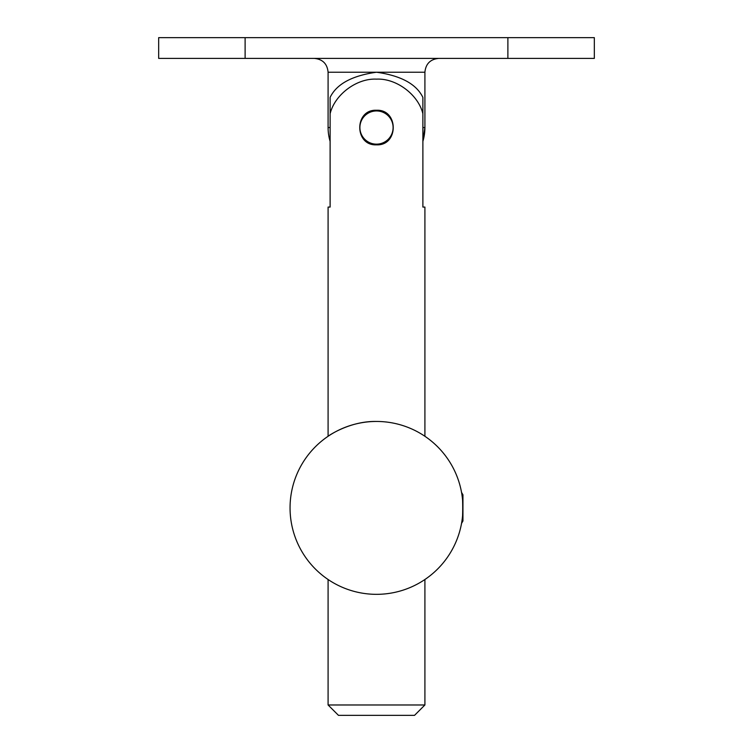 <?xml version="1.0" encoding="UTF-8"?>
<svg xmlns="http://www.w3.org/2000/svg" width="753" height="753" viewBox="0 0 753 753"><rect width="100%" height="100%" fill="white"/><g stroke="black" fill="none" stroke-linecap="round" stroke-linejoin="round"><path stroke-width="1.13" d="M461.711 522.413C463.048 523.316 463.048 492.49 461.711 493.366M376.5 421.454A86.444 86.444 0 0 1 462.944 507.889A86.444 86.444 0 0 1 376.5 594.333A86.444 86.444 0 0 1 290.056 507.889A86.444 86.444 0 0 1 376.5 421.454C349.91 420.852 327.913 436.147 328.092 436.279L328.092 207.075L330.115 207.075L330.115 113.722C334.765 94.539 356.79 78.114 376.5 79.14C396.21 78.114 418.235 94.539 422.885 113.722L422.885 207.075L424.908 207.075L424.908 436.279M424.908 704.977L414.536 715.35L338.464 715.35L328.092 704.977L424.908 704.977L424.908 579.509M376.5 110.258C398.779 109.185 398.836 145.894 376.5 144.84C354.221 145.913 354.164 109.204 376.5 110.258M424.908 72.222L424.908 127.549L422.885 141.376A48.408 48.408 0 0 0 424.908 127.549L422.885 127.549L422.885 97.41C416.409 84.054 400.954 75.667 376.5 72.222C352.046 75.658 336.582 84.054 330.115 97.41L330.115 127.549L328.092 127.549L328.092 72.222L424.908 72.222C425.727 63.826 430.339 59.214 438.735 58.395M245.111 58.395L245.111 37.65L158.667 37.65L158.667 58.395L594.333 58.395L594.333 37.65L507.889 37.65L507.889 58.395M245.111 37.65L507.889 37.65M385.884 141.244A16.594 16.594 0 0 1 362.805 136.933A16.594 16.594 0 0 1 367.116 113.854A16.594 16.594 0 0 1 390.195 118.165A16.594 16.594 0 0 1 385.884 141.244M461.533 523.42L462.944 520.991L462.944 494.796L461.533 492.358M328.092 704.977L328.092 579.509M328.092 127.549A48.408 48.408 0 0 0 330.115 141.376M328.092 72.222C327.273 63.826 322.661 59.214 314.265 58.395"/></g></svg>
